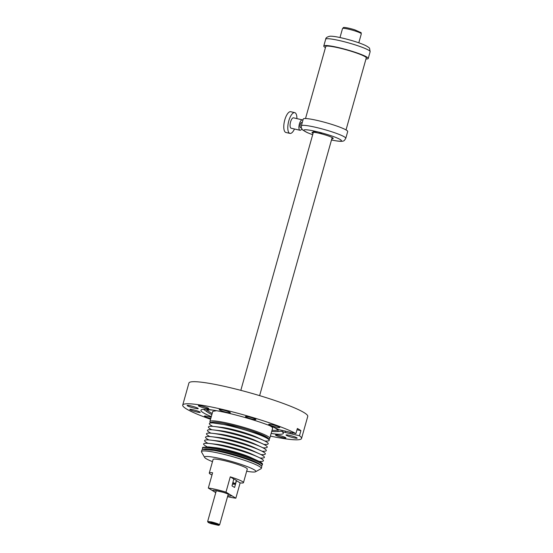 <?xml version="1.0" encoding="UTF-8"?>
<svg xmlns="http://www.w3.org/2000/svg" width="553" height="553" viewBox="0 0 553 553"><rect width="100%" height="100%" fill="white"/><g stroke="black" fill="none" stroke-linecap="round" stroke-linejoin="round"><path stroke-width="0.83" d="M232.516 484.055A10.3 1.182 -164.3 0 0 235.336 484.02A10.3 1.182 -164.3 0 0 232.951 482.52M235.336 484.02L236.29 480.626A10.3 1.182 -164.3 0 0 233.905 479.126M232.896 482.707A9.235 1.058 15.7 0 1 234.313 483.73A9.235 1.058 15.7 0 1 232.571 483.868M233.788 479.016L232.004 485.887L234.583 487.463L236.497 480.675L240.14 482.907A17.758 2.039 -164.3 0 0 243.472 482.645A17.758 2.039 -164.3 0 0 242.428 481.552A17.758 2.039 -164.3 0 0 230.269 476.859L233.788 479.016M215.767 492.619L208.315 488.05L212.615 472.767A17.758 2.039 -164.3 0 0 209.283 473.029A17.758 2.039 -164.3 0 0 210.327 474.121A17.758 2.039 -164.3 0 0 211.986 474.992M230.269 476.859L225.977 492.142L235.841 498.191L240.14 482.907M227.829 495.633A9.767 1.12 -164.3 0 0 230.912 495.17L230.912 495.17A9.767 1.12 -164.3 0 0 225.271 492.91A9.767 1.12 -164.3 0 0 223.46 492.35A9.767 1.12 -164.3 0 0 213.251 491.078A9.767 1.12 -164.3 0 0 215.864 492.274M225.977 492.142A17.758 2.039 -164.3 0 0 208.315 488.05M243.472 482.645L247.288 469.055A17.758 2.039 -164.3 0 0 246.244 467.969A17.758 2.039 -164.3 0 0 227.47 461.409A17.758 2.039 -164.3 0 0 213.099 459.446L209.283 473.029M227.546 496.642A17.758 2.039 -164.3 0 0 235.841 498.191M246.673 471.246A26.634 3.055 -164.3 0 0 255.569 471.75A26.634 3.055 -164.3 0 0 243.313 465.156A26.634 3.055 -164.3 0 0 214.758 457.442A26.634 3.055 -164.3 0 0 204.631 457.428A26.634 3.055 -164.3 0 0 212.483 461.637M218.898 525.288A5.682 0.65 15.7 0 1 218.518 525.35L211.059 523.622A5.682 0.65 15.7 0 1 208.032 522.232A5.682 0.65 15.7 0 1 211.599 522.53A5.682 0.65 15.7 0 1 218.898 525.288L219.617 524.859L228.285 494.009M219.036 524.997C220.149 524.562 217.654 523.532 211.564 521.914L207.645 521.5L208.032 522.232M204.631 457.428L201.562 452.05A31.079 3.567 15.7 0 1 201.472 451.594A31.079 3.567 15.7 0 1 213.375 452.057A31.079 3.567 15.7 0 1 245.173 460.538A31.079 3.567 15.7 0 1 261.306 468.412A31.079 3.567 15.7 0 1 260.995 468.75L255.569 471.75M261.306 468.412L261.783 466.718A31.079 3.567 -164.3 0 0 261.369 465.861A31.079 3.567 -164.3 0 0 213.852 450.363L202.744 449.382L201.949 449.9L201.472 451.594M213.893 523.463C217.163 524.659 216.894 524.811 213.078 523.912C209.815 522.716 210.085 522.571 213.893 523.463L216.258 524.465M213.078 523.912L210.714 522.91M261.369 465.861L260.152 464.638A29.537 3.387 -164.3 0 0 214.986 449.907A29.537 3.387 -164.3 0 0 204.423 448.974L202.744 449.382M203.082 449.299L202.84 449.057A31.079 3.567 15.7 0 1 202.426 448.2A31.079 3.567 15.7 0 1 214.329 448.663A31.079 3.567 15.7 0 1 246.133 457.144A31.079 3.567 15.7 0 1 262.26 465.018A31.079 3.567 15.7 0 1 261.465 465.536L261.127 465.612M262.26 465.018L262.502 464.167A31.079 3.567 -164.3 0 0 257.567 460.642A31.079 3.567 -164.3 0 0 248.428 457.013A31.079 3.567 -164.3 0 0 214.571 447.812L208.709 446.914L202.668 447.349L202.426 448.2M257.567 460.642L250.91 457.552A22.196 2.544 -164.3 0 0 244.378 454.953A22.196 2.544 -164.3 0 0 216.009 447.743L208.709 446.914M207.064 446.755A31.079 3.567 15.7 0 1 209.663 443.513A31.079 3.567 15.7 0 1 249.389 453.612A31.079 3.567 15.7 0 1 258.521 457.248A31.079 3.567 15.7 0 1 259.053 461.368M258.521 457.248L251.864 454.151A22.196 2.544 -164.3 0 0 245.338 451.559A22.196 2.544 -164.3 0 0 216.963 444.342L209.663 443.513M208.018 443.354A31.079 3.567 15.7 0 1 210.617 440.119A31.079 3.567 15.7 0 1 250.343 450.218A31.079 3.567 15.7 0 1 259.481 453.854A31.079 3.567 15.7 0 1 260.007 457.974M259.481 453.854L252.818 450.757A22.196 2.544 -164.3 0 0 246.292 448.165A22.196 2.544 -164.3 0 0 217.917 440.948L210.617 440.119M208.972 439.96A31.079 3.567 15.7 0 1 211.571 436.725A31.079 3.567 15.7 0 1 251.297 446.824A31.079 3.567 15.7 0 1 260.435 450.453A31.079 3.567 15.7 0 1 260.961 454.573M260.435 450.453L253.772 447.363A22.196 2.544 -164.3 0 0 247.246 444.764A22.196 2.544 -164.3 0 0 218.87 437.554L211.571 436.725M209.926 436.566A31.079 3.567 15.7 0 1 212.525 433.324A31.079 3.567 15.7 0 1 252.251 443.423A31.079 3.567 15.7 0 1 261.389 447.059A31.079 3.567 15.7 0 1 261.922 451.179M261.389 447.059L254.726 443.962A22.196 2.544 -164.3 0 0 248.2 441.37A22.196 2.544 -164.3 0 0 219.824 434.153L212.525 433.324M210.887 433.165A31.079 3.567 15.7 0 1 213.486 429.93A31.079 3.567 15.7 0 1 253.205 440.029A31.079 3.567 15.7 0 1 262.343 443.665A31.079 3.567 15.7 0 1 262.875 447.778M262.343 443.665L255.68 440.568A22.196 2.544 -164.3 0 0 249.154 437.976A22.196 2.544 -164.3 0 0 220.778 430.759L213.486 429.93M211.84 429.771A31.079 3.567 15.7 0 1 214.44 426.529A31.079 3.567 15.7 0 1 254.159 436.635A31.079 3.567 15.7 0 1 263.297 440.264A31.079 3.567 15.7 0 1 263.829 444.384M263.297 440.264L256.633 437.174A22.196 2.544 -164.3 0 0 250.108 434.575A22.196 2.544 -164.3 0 0 221.732 427.358L214.44 426.529M212.794 426.377A31.079 3.567 15.7 0 1 209.345 423.57A31.079 3.567 15.7 0 1 225.168 424.815A31.079 3.567 15.7 0 1 255.113 433.234A31.079 3.567 15.7 0 1 258.963 434.651A31.079 3.567 15.7 0 1 269.18 440.395A31.079 3.567 15.7 0 1 264.783 440.99M269.18 440.395L269.318 439.905A31.079 3.567 -164.3 0 0 268.91 439.047A31.079 3.567 -164.3 0 0 259.094 434.167L230.283 425.444L210.285 422.568L209.345 423.57M268.91 439.047L267.783 437.921A29.655 3.401 -164.3 0 0 258.417 433.262A29.655 3.401 -164.3 0 0 211.834 422.195L210.285 422.568M210.486 422.52L210.34 422.374A31.079 3.567 15.7 0 1 209.926 421.517A31.079 3.567 15.7 0 1 227.905 423.225A31.079 3.567 15.7 0 1 259.537 432.598A31.079 3.567 15.7 0 1 269.76 438.335A31.079 3.567 15.7 0 1 268.965 438.847L268.758 438.902M216.541 410.706L212.787 411.349L209.926 421.517M269.76 438.335L272.622 428.167A31.079 3.567 -164.3 0 0 269.746 425.665M207.672 410.105A36.374 4.168 -164.3 0 0 212.2 413.437M272.035 430.255A36.374 4.168 -164.3 0 0 277.634 429.771M212.933 410.105A37.113 4.258 -164.3 0 0 206.891 410.437A37.113 4.258 -164.3 0 0 208.163 412.552A37.113 4.258 -164.3 0 0 211.868 414.605M271.703 431.423A37.113 4.258 -164.3 0 0 275.933 431.596A37.113 4.258 -164.3 0 0 278.124 430.455A37.113 4.258 -164.3 0 0 273.141 427.034M203.476 409.31L208.163 412.552M282.148 431.236A42.795 4.908 15.7 0 1 281.622 431.278L275.933 431.596M270.389 436.089A61.708 7.078 -164.3 0 0 301.537 438.494L307.745 416.416A61.708 7.078 -164.3 0 0 287.442 405.017A61.708 7.078 -164.3 0 0 224.629 386.409A61.708 7.078 -164.3 0 0 188.926 383.015L182.725 405.093A61.708 7.078 -164.3 0 1 218.428 408.487A61.708 7.078 -164.3 0 1 281.235 427.096A61.708 7.078 -164.3 0 1 295.931 433.58L288.348 431.824A5.419 0.622 -164.3 0 0 287.553 431.63A5.419 0.622 -164.3 0 0 286.585 431.416L281.691 430.282A5.33 0.608 -164.3 0 0 279.189 429.833A42.795 4.908 -164.3 0 0 269.249 425.471A42.795 4.908 -164.3 0 0 225.693 412.566A42.795 4.908 -164.3 0 0 200.933 410.215A42.795 4.908 -164.3 0 0 211.301 416.63M271.136 433.448A42.795 4.908 -164.3 0 0 283.33 433.372A42.795 4.908 -164.3 0 0 282.051 431.582A5.33 0.608 -164.3 0 0 285.237 432.453L290.131 433.587A5.419 0.622 -164.3 0 0 290.926 433.78A5.419 0.622 -164.3 0 0 291.894 433.994L299.47 435.75A61.708 7.078 -164.3 0 1 301.537 438.494M282.369 430.434L282.051 431.582M182.725 405.093A61.708 7.078 -164.3 0 0 203.02 416.492A61.708 7.078 -164.3 0 0 210.555 419.271M206.988 407.596A5.419 0.622 -164.3 0 0 201.479 405.964A5.419 0.622 -164.3 0 0 198.34 405.667A5.419 0.622 -164.3 0 0 200.124 406.669A5.419 0.622 -164.3 0 0 205.64 408.301A5.419 0.622 -164.3 0 0 208.771 408.598A5.419 0.622 -164.3 0 0 206.988 407.596M293.394 437.706A5.772 0.664 -164.3 0 0 297.155 438.121A5.772 0.664 -164.3 0 0 289.8 435.411A5.772 0.664 -164.3 0 0 286.046 434.997A5.772 0.664 -164.3 0 0 293.394 437.706M279.714 427.573A5.772 0.664 -164.3 0 0 279.818 427.49A5.772 0.664 -164.3 0 0 274.889 425.423A5.772 0.664 -164.3 0 0 268.806 424.282A5.772 0.664 -164.3 0 0 268.703 424.365A5.772 0.664 -164.3 0 0 273.631 426.439A5.772 0.664 -164.3 0 0 279.714 427.573M228.444 411.66A5.772 0.664 -164.3 0 0 222.576 409.918A5.772 0.664 -164.3 0 0 219.237 409.6A5.772 0.664 -164.3 0 0 221.131 410.672A5.772 0.664 -164.3 0 0 227.006 412.407A5.772 0.664 -164.3 0 0 230.345 412.725A5.772 0.664 -164.3 0 0 228.444 411.66M190.861 405.881A5.772 0.664 -164.3 0 0 187.101 405.467A5.772 0.664 -164.3 0 0 194.456 408.176A5.772 0.664 -164.3 0 0 198.216 408.591A5.772 0.664 -164.3 0 0 190.861 405.881M211.115 417.294A5.772 0.664 -164.3 0 0 204.548 416.015A5.772 0.664 -164.3 0 0 204.444 416.098A5.772 0.664 -164.3 0 0 210.762 418.552M196.702 411.957A5.419 0.622 -164.3 0 0 200.234 412.344A5.419 0.622 -164.3 0 0 193.329 409.808A5.419 0.622 -164.3 0 0 189.803 409.414A5.419 0.622 -164.3 0 0 196.702 411.957M284.131 436.918A5.419 0.622 -164.3 0 0 278.622 435.287A5.419 0.622 -164.3 0 0 275.491 434.99A5.419 0.622 -164.3 0 0 277.267 435.985A5.419 0.622 -164.3 0 0 282.783 437.623A5.419 0.622 -164.3 0 0 285.915 437.921A5.419 0.622 -164.3 0 0 284.131 436.918M245.553 416.499A5.419 0.622 -164.3 0 0 245.456 416.582A5.419 0.622 -164.3 0 0 250.08 418.524A5.419 0.622 -164.3 0 0 255.79 419.589A5.419 0.622 -164.3 0 0 255.88 419.513A5.419 0.622 -164.3 0 0 251.256 417.57A5.419 0.622 -164.3 0 0 245.553 416.499M290.131 433.587L290.484 432.315M292.254 432.729L291.894 433.994M295.931 433.58L297.362 428.485A61.708 7.078 -164.3 0 1 299.339 429.619A61.708 7.078 -164.3 0 1 300.908 430.656L299.47 435.75M297.002 429.75L300.908 430.656M331.98 138.236L332.954 138.043M312.445 132.278A10.652 1.224 -164.3 0 0 313.171 132.955M331.855 138.672A11.012 1.265 -164.3 0 0 333.183 138.285A11.012 1.265 -164.3 0 0 325.924 135.139A11.012 1.265 -164.3 0 0 314.629 132.388A11.012 1.265 -164.3 0 0 312.127 132.367A11.012 1.265 -164.3 0 0 313.053 133.384M331.503 139.923A4.438 0.512 -164.3 0 0 332.042 139.771A4.438 0.512 -164.3 0 0 331.634 139.474M316.814 132.644A4.438 0.512 -164.3 0 0 321.708 133.432A4.438 0.512 -164.3 0 0 318.113 131.96L314.194 131.054A4.438 0.512 -164.3 0 0 313.212 131.047A4.438 0.512 -164.3 0 0 316.814 132.644M301.876 122.517A2.661 0.995 103 0 0 301.772 122.476A2.661 0.995 103 0 0 300.238 124.708A2.661 0.995 103 0 0 300.466 127.625A2.661 0.995 103 0 0 300.569 127.667A2.661 0.995 103 0 0 300.68 127.674M345.791 138.319L347.699 131.524A23.088 2.647 -164.3 0 0 333.625 124.978A23.088 2.647 -164.3 0 0 308.733 118.826A23.088 2.647 -164.3 0 0 303.251 119.026L301.344 125.821A23.088 2.647 -164.3 0 1 306.825 125.621A23.088 2.647 -164.3 0 1 331.717 131.766A23.088 2.647 -164.3 0 1 345.791 138.319C344.139 140.448 345.037 141.962 337.261 141.043L331.482 140.006M302.906 120.264A5.33 1.984 103 0 0 302.581 119.966A5.33 1.984 103 0 0 302.373 119.883A5.33 1.984 103 0 0 299.304 124.342A5.33 1.984 103 0 0 299.761 130.183A5.33 1.984 103 0 0 299.968 130.266A5.33 1.984 103 0 0 301.786 128.911M293.754 117.92A5.33 1.984 103 0 0 293.546 117.837A5.33 1.984 103 0 0 290.477 122.296A5.33 1.984 103 0 0 290.933 128.137A5.33 1.984 103 0 0 291.141 128.22L299.968 130.266M296.899 118.612A10.652 3.975 103 0 0 295.157 112.812A10.652 3.975 103 0 0 294.749 112.646A10.652 3.975 103 0 0 288.611 121.563A10.652 3.975 103 0 0 289.53 133.245A10.652 3.975 103 0 0 289.938 133.411A10.652 3.975 103 0 0 294.493 128.994M294.749 112.646L290.733 111.72A10.652 3.975 103 0 0 284.595 120.63A10.652 3.975 103 0 0 285.514 132.319A10.652 3.975 103 0 0 285.929 132.478L289.938 133.411M325.682 46.77A21.132 2.426 15.7 0 1 325.662 46.535A21.132 2.426 15.7 0 1 348.991 50.593A21.132 2.426 15.7 0 1 366.349 57.968A21.132 2.426 15.7 0 1 366.204 58.155M325.447 47.606A23.088 2.647 15.7 0 1 323.781 46.003A23.088 2.647 15.7 0 1 349.268 50.434A23.088 2.647 15.7 0 1 368.229 58.5A23.088 2.647 15.7 0 1 365.968 58.991M344.367 38.558L340.475 37.652M339.998 37.521L342.521 28.549A9.767 1.12 15.7 0 1 352.15 30.09A9.767 1.12 15.7 0 1 361.323 33.837L358.8 42.809M343.04 28.348L343.233 27.65A9.325 1.071 15.7 0 1 354.736 29.807L361.185 32.696L360.991 33.394M285.59 431.181L285.237 432.453M314.194 131.054A19.535 2.24 -164.3 0 0 308.443 130.01A19.535 2.24 -164.3 0 0 312.687 134.69M331.489 139.978A19.535 2.24 -164.3 0 0 336.784 140.925A19.535 2.24 -164.3 0 0 338.678 138.706A19.535 2.24 -164.3 0 0 318.113 131.96M323.781 46.003L325.689 39.208A23.088 2.647 15.7 0 1 351.176 43.646A23.088 2.647 15.7 0 1 370.137 51.706L368.229 58.5M214.758 490.359L223.412 492.364L229.772 494.582M216.32 490.649L207.645 521.5M240.825 390.349L313.371 132.264M259.627 395.63L332.173 137.545M312.68 134.718L307.281 132.63L302.532 129.858L301.323 127.812L301.344 125.821M301.772 122.476L302.249 122.586M300.569 127.667L301.33 127.847M293.546 117.837L302.373 119.883M305.512 118.536L325.807 46.341M346.033 129.92L366.321 57.733M325.689 39.208C325.689 37.853 327.127 36.851 330.01 36.215C333.777 36.056 341.001 37.486 351.68 40.514C357.791 42.332 362.526 44.046 365.886 45.678C368.436 47.143 369.667 48.063 369.591 48.443L370.137 51.706"/></g></svg>
